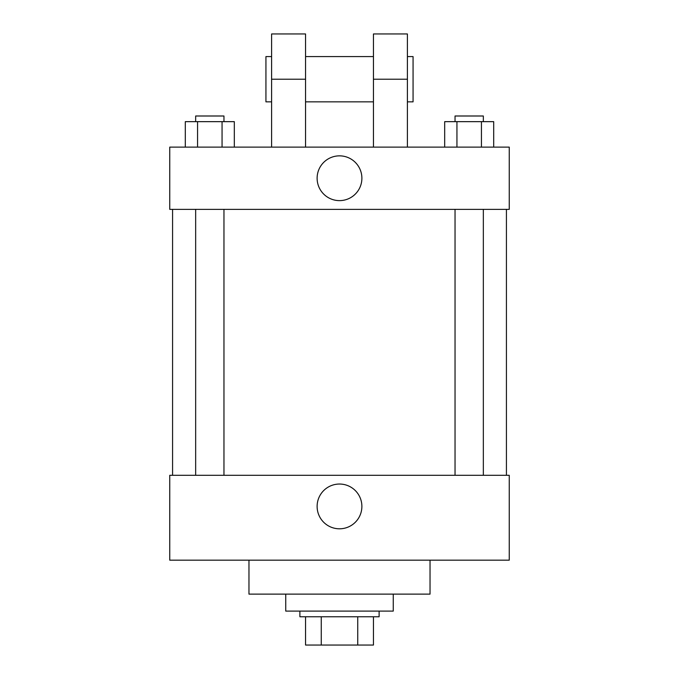 <?xml version="1.0" encoding="UTF-8"?>
<svg xmlns="http://www.w3.org/2000/svg" width="679" height="679" viewBox="0 0 679 679"><rect width="100%" height="100%" fill="white"/><g stroke="black" fill="none" stroke-linecap="round" stroke-linejoin="round"><path stroke-width="1.02" d="M357.748 616.761L357.748 645.05L305.55 645.05L305.55 616.761M357.748 645.05L373.45 645.05L373.45 616.761L373.45 645.05M379.111 611.1L379.111 616.761L299.889 616.761L299.889 611.1M321.252 616.761L321.252 645.05M285.749 594.125L285.749 611.1L393.251 611.1L393.251 594.125M248.964 560.175L248.964 594.125L430.036 594.125L430.036 560.175M509.25 560.175L169.75 560.175L169.75 475.3L509.25 475.3L509.25 560.175M317.118 506.424A22.382 22.382 0 0 1 350.695 487.038A22.382 22.382 0 0 1 350.695 525.801A22.382 22.382 0 0 1 317.118 506.424M509.25 209.361L169.75 209.361L169.75 147.114L509.25 147.114L509.25 209.361L169.75 209.361M493.692 147.114L493.692 121.651L444.686 121.651L444.686 147.114M481.436 121.651L481.436 147.114M456.942 121.651L456.942 147.114M455.04 121.651L455.04 115.999L483.338 115.999L483.338 121.651M234.314 147.114L234.314 121.651L185.308 121.651L185.308 147.114M222.058 121.651L222.058 147.114M197.564 121.651L197.564 147.114M195.662 121.651L195.662 115.999L223.96 115.999L223.96 121.651M317.118 178.238A22.382 22.382 0 0 1 350.695 158.852A22.382 22.382 0 0 1 350.695 197.623A22.382 22.382 0 0 1 317.118 178.238M373.45 147.114L373.45 79.214L407.4 79.214L407.4 33.95L373.45 33.95L373.45 79.214M373.45 56.586L305.55 56.586M271.6 147.114L271.6 79.214L305.55 79.214L305.55 147.114M305.55 79.214L305.55 33.95L271.6 33.95L271.6 79.214M407.4 147.114L407.4 79.214M407.4 101.85L413.061 101.85L413.061 56.586L407.4 56.586M271.6 56.586L265.939 56.586L265.939 101.85L271.6 101.85M172.576 209.361L172.576 475.3M506.424 209.361L506.424 475.3M483.338 475.3L483.338 209.361M455.04 475.3L455.04 209.361M195.662 209.361L195.662 475.3M223.96 209.361L223.96 475.3M373.45 101.85L305.55 101.85"/></g></svg>
